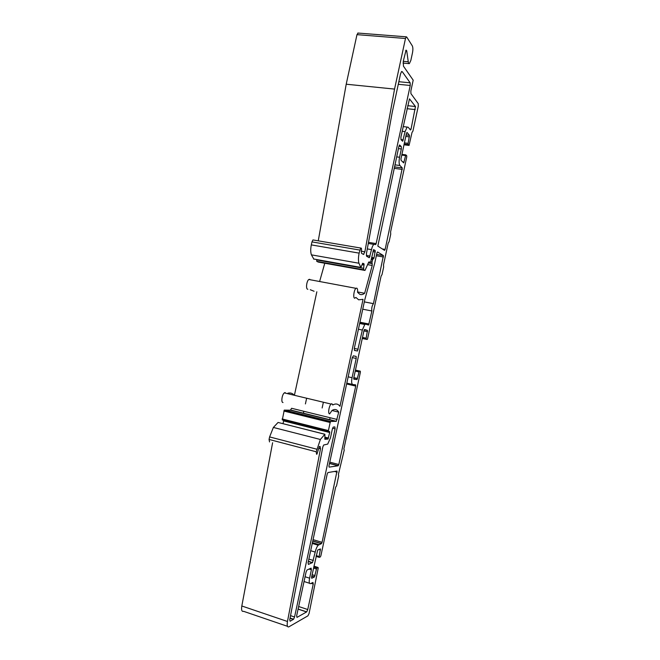 <?xml version="1.0" encoding="UTF-8"?>
<svg xmlns="http://www.w3.org/2000/svg" width="660" height="660" viewBox="0 0 660 660"><rect width="100%" height="100%" fill="white"/><g stroke="black" fill="none" stroke-linecap="round" stroke-linejoin="round"><path stroke-width="0.99" d="M269.552 441.928L269.057 439.453L269.61 436.92L273.364 427.449L278.066 422.449L324.893 434.247L324.868 439.271L327.971 439.082L329.728 432.523L329.596 431.533L328.548 431.574L328.416 430.576L330.157 422.499L330.726 421.484L336.328 421.294L338.72 412.145C337.087 409.398 334.876 408.812 332.087 410.38L329.653 413.87C327.739 414.117 328.944 405.834 331.081 404.068L331.848 403.705L332.722 405.001C335.692 403.318 338.11 403.763 339.983 406.321L363.049 299.326L358.652 299.822L355.938 297.445L354.61 298.238C352.902 297.825 354.007 289.699 355.971 288.329L356.796 288.131C357.514 288.601 357.769 289.996 357.563 292.314L359.84 294.335C361.325 294.954 362.934 294.599 364.65 293.279L372.232 265.452L371.992 262.111L372.958 258.687L373.634 258.794L374.072 257.821L375.226 250.536L373.568 249.661L370.804 261.434L370.359 262.424L369.097 261.855L368.635 262.292L365.029 270.369L363.553 269.742L364.039 263.851L362.703 263.241L360.88 267.523L358.933 263.233C358.231 260.634 358.298 257.26 359.131 253.126L360.715 248.044C361.507 247.822 361.729 248.803 361.399 251.006L361.531 253.316L363.445 254.422L364.873 251.806L394.556 89.084L405.487 38.478L406.255 36.828L406.709 37.001L412.286 45.812C412.995 47.338 413.061 49.648 412.5 52.742L410.85 60.382L409.34 63.649L408.49 63.376L406.717 50.762L406.082 50.111L403.26 61.264L403.45 66.157L413.185 80.174L410.85 91.014L410.933 93.629L418.225 103.62L418.291 106.128L412.904 131.183L412.013 132.462L409.068 145.423L408.185 144.565L408.136 143.335L409.472 135.333L407.047 132.454L406.477 133.27L400.991 158.755L401.057 160.281L403.73 162.896L405.809 154.886L406.709 155.71L406.75 156.915L390.596 231.94L390.72 234.193L389.111 241.7L388.171 243.218L383.51 264.85L383.65 267.044L382.033 274.56L381.084 276.144L367.628 338.621L367.274 339.43L366.267 339.232L366.176 338.2L367.471 330.379L364.609 329.472L363.982 330.553L353.768 377.949L353.892 379.203L357.043 379.533L359.287 371.085L360.31 371.184L360.401 372.174L343.852 449.072L344.272 449.955L338.432 474.251L338.662 476.033L336.509 485.999L335.668 487.096L320.867 555.827L320.323 556.924L319.3 557.354L319.159 556.545L320.413 548.914L317.683 550.044L311.545 577.269L311.726 578.275L314.498 576.914L316.47 569.019L317.023 567.905L318.054 567.443L318.194 568.243L309.061 613.503L307.948 615.821L288.915 626.81C287.314 627.413 286.828 625.639 287.471 621.489L320.496 448.742L320.1 446.465L319.341 446.523L316.981 454.063L316.602 454.278L316.222 451.786L320.389 439.478L324.893 434.247M403.243 61.331L407.987 61.743M313.879 259.157L311.396 254.851C310.53 252.268 310.505 248.952 311.314 244.893L311.965 241.898L312.947 239.935L313.615 240.05M357.604 291.943L364.65 293.279M307.849 289.278L307.593 289.228C305.654 288.766 306.661 280.797 308.822 279.493L309.746 279.32M314.077 291.258L310.283 289.74M283.008 402.501C280.863 402.674 281.968 394.54 284.32 392.882L285.17 392.543M402.303 167.937L385.143 249.414L384.549 250.379L377.825 246.089L398.921 146.338L399.548 144.952L401.239 146.495L401.346 148.987L399.564 157.245C398.83 161.287 398.945 164.043 399.927 165.52L402.303 167.937L394.49 166.898M337.029 471.042L322.063 542.338L321.527 543.592L318.186 545.209C316.924 546.703 315.934 548.996 315.208 552.09L312.502 562.567L308.393 564.407L308.088 562.741L327.253 473.855L327.946 472.552L337.029 471.042M306.71 611.878L296.975 617.389L296.645 615.821L306.058 572.154L306.983 570.034L311.108 568.128L311.396 569.77L309.589 578.185C308.872 582.112 309.202 583.918 310.579 583.605L312.955 582.45L313.244 584.026L307.75 609.527L306.71 611.878L298.114 609.023M298.65 606.515L307.75 609.527M356.161 356.425L356.202 358.462L352.06 377.71C351.334 381.695 351.565 383.955 352.753 384.499L355.591 384.829L355.715 386.067L338.819 464.516L338.159 465.779L329.117 467.132L328.952 465.968L352.3 357.646L353.356 355.822L356.161 356.425M352.308 357.613L356.202 358.462M330.099 417.73L329.637 419.867M329.356 421.146L329.125 422.243M319.572 419.875L319.803 418.786M322.138 407.979L323.276 402.732M383.427 255.593L373.445 303.658C371.992 305.745 371.473 308.187 371.885 310.984L368.626 325.042L365.747 324.192L364.782 324.505L362.332 330.041L357.514 351.004L354.519 350.443L354.313 348.332L364.79 299.706L374.682 263.34L376.918 252.953L377.536 251.963L383.427 255.593L376.604 254.422M364.328 301.884L373.461 303.641M362.744 309.202L371.885 310.984M354.288 348.43L358.19 349.264M411.031 129.212L410.471 130.012L408.177 127.231L407.137 127.067L405.083 131.629L402.683 141.256L401.008 139.673L400.9 137.148L409.472 98.851L415.462 106.524L411.031 129.212L409.678 129.055M407.682 105.691L415.462 106.524M407.038 108.694L415.255 109.585M283.049 423.654L283.693 420.296M328.482 431.558L282.29 419.941L284.27 410.124L290.408 410.207L291.588 408.284L337.144 419.463M287.9 393.195C290.062 392.642 291.951 393.096 293.568 394.548M294.517 394.779L316.841 291.794M319.613 281.515L324.769 263.241M318.343 262.086L316.792 261.376L316.676 259.652M318.252 240.834L346.211 84.216L356.977 34.65L358.165 33.066M287.471 626.315L243.589 611.317C241.808 611.837 241.213 610.054 241.816 605.987L272.613 442.728M306.537 398.722L305.415 403.928M303.823 411.287L303.361 413.391M303.088 414.661L302.858 415.742M400.537 73.862L401.643 71.503L402.253 71.676L410.149 82.813L410.239 85.47L376.142 243.614L375.705 244.579L373.865 244.382C372.892 245.239 372.1 246.997 371.498 249.628L369.385 257.672L366.712 256.369L366.432 253.663L392.246 112.266L400.537 73.862M334.867 426.904L335.115 428.868L294.55 616.993L293.584 619.229L290.12 621.25L289.74 619.806L322.781 447.076L323.672 445.005L327.707 444.097L330.445 437.943L332.384 428.951L333.217 427.086L334.867 426.904M332.038 410.528L338.72 412.145M332.623 404.563L333.25 404.712M367.62 264.635L372.232 265.452M361.358 251.204L364.873 251.806M346.211 84.216L394.556 89.084M405.661 50.68L406.717 50.762M269.61 436.92L316.784 449.204M273.364 427.449L320.389 439.478M278.066 422.449L324.72 434.255M269.057 439.453L316.222 451.786M313.558 258.984L360.739 267.382M394.177 168.341L402.361 169.438M382.28 248.935L385.143 249.414M398.953 146.215L401.239 146.495M398.434 148.615L401.346 148.987M396.652 156.874L399.564 157.245M394.927 164.851L399.927 165.52M334.521 471.454L337.177 472.164M313.071 539.632L322.063 542.338M312.757 541.101L321.379 543.7M312.427 542.635L318.978 544.615M310.687 550.704L315.208 552.09M308.872 559.102L313.401 560.497M308.352 561.536L312.262 562.757M298.089 609.122L306.603 611.96M309.061 569.035L311.396 569.77M305.068 576.749L309.589 578.185M304.046 581.518L309.548 583.275M311.108 583.349L313.244 584.026M348.166 376.835L352.06 377.71M346.805 383.138L352.613 384.466M346.624 383.98L355.715 386.067M329.777 462.132L338.819 464.516M329.488 463.477L338.159 465.779M376.315 255.75L383.51 256.988M359.947 322.195L369.072 324.035M359.774 322.987L365.582 324.159M358.429 329.241L362.332 330.041M402.171 131.282L405.083 131.629M400.958 139.598L403.301 139.887M324.736 438.257L327.971 439.082M324.976 437.151L328.54 438.058M283.643 420.923L329.728 432.523M282.109 418.951L328.416 430.576M283.825 411.031L330.157 422.499M284.435 410.058L330.726 421.484M290.408 410.207L336.047 421.443M368.354 262.944L372.232 263.62M368.379 262.894L372.091 263.546M370.673 261.88L371.992 262.111M371.233 259.438L372.512 259.661M371.464 258.365L373.057 258.637M371.671 257.408L374.072 257.821M372.933 251.567L375.334 251.98M373.255 250.198L375.226 250.536M368.684 262.201L370.161 262.457M318.252 262.07L364.832 270.41M316.792 261.376L363.553 269.742M316.61 259.941L363.437 268.282M362.2 264.685L364.138 265.023M362.48 263.579L364.039 263.851M311.396 254.851L358.933 263.233M311.314 244.893L359.131 253.126M311.965 241.898L359.791 250.066M356.977 34.65L405.487 38.478M403.994 144.796L408.919 145.406M404.151 144.07L408.185 144.565M404.407 142.882L408.136 143.335M405.801 136.43L409.53 136.876M406.123 134.937L409.472 135.333M402.542 161.832L404.11 162.038M401.783 155.092L405.504 155.57M401.932 154.382L405.817 154.877L401.932 154.39M362.274 338.473L367.133 339.479M362.29 338.407L366.267 339.232M362.497 337.441L366.176 338.2M363.899 330.924L367.579 331.675M364.279 329.719L367.471 330.379M353.71 378.898L356.87 379.607M353.834 377.644L357.505 378.469M355.237 371.118L358.916 371.935M355.451 370.153L359.42 371.036M355.459 370.103L360.31 371.184M316.049 556.363L319.159 557.312M316.206 555.637L319.159 556.545M319.011 549.466L320.578 549.945M311.776 576.213L314.358 577.03M312.097 574.695L315.051 575.627M313.525 568.095L316.47 569.019M313.78 566.89L317.023 567.905M313.937 566.164L318.054 567.443M241.816 605.987L287.471 621.489M318.813 448.305L320.496 448.742M401.495 71.61L402.253 71.676M398.846 81.716L410.149 82.813M398.285 84.29L410.239 85.47M368.503 242.344L376.142 243.614M367.298 248.919L371.498 249.628M366.341 255.453L370.103 256.105M332.59 428.233L335.115 428.868M290.54 615.64L294.55 616.993M290.029 618.304L293.353 619.427M308.822 279.493L355.971 288.329M284.32 392.882L331.081 404.068M312.782 540.961L321.527 543.592M312.254 543.419L318.186 545.209M308.401 561.297L312.502 562.567M329.513 463.345L338.316 465.68M364.32 301.9L373.445 303.658M367.777 324.868L368.626 325.042M359.667 323.466L364.782 324.505M354.362 350.328L357.514 351.004M403.177 126.605L407.137 127.067M324.761 438.149L328.111 438.999M284.27 410.124L330.577 421.558M290.73 410.066L336.328 421.294M371.448 258.431L372.958 258.687M312.947 239.935L360.715 248.044M363.099 254.224L363.866 254.356M357.802 33.041L406.255 36.828M403.012 63.088L408.68 63.591M353.694 378.782L357.043 379.533M355.426 370.235L359.287 371.085M311.809 576.064L314.498 576.914M313.756 567.006L316.915 567.996M368.296 243.458L373.865 244.382M368.8 257.573L369.385 257.672M290.078 618.04L293.584 619.229"/></g></svg>
